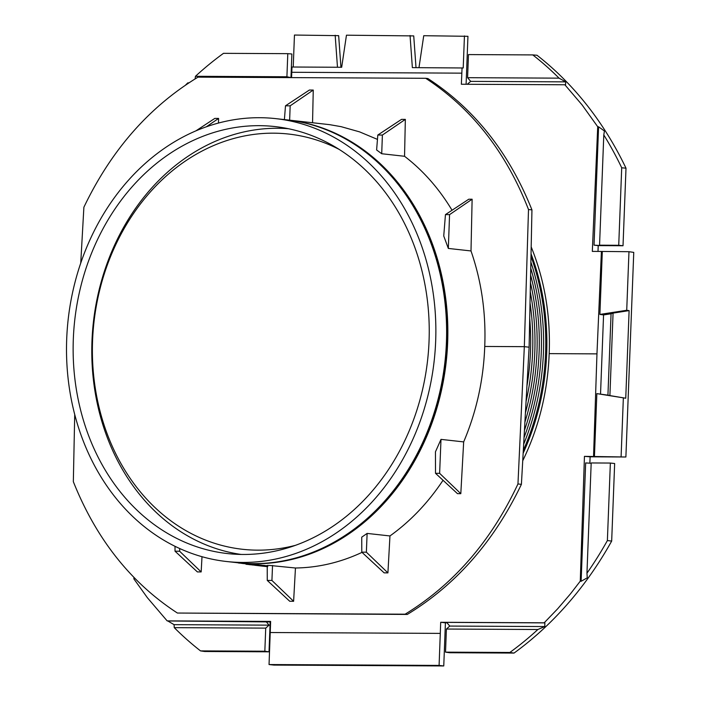<?xml version="1.0" encoding="UTF-8"?>
<svg xmlns="http://www.w3.org/2000/svg" width="701" height="701" viewBox="0 0 701 701"><rect width="100%" height="100%" fill="white"/><g stroke="black" fill="none" stroke-linecap="round" stroke-linejoin="round"><path stroke-width="1.05" d="M443.759 665.95L273.951 665.083L269.044 664.548L439.098 665.415L443.759 665.95L445.415 622.821L440.701 622.286L544.186 622.812L557.707 608.748L570.535 593.773L580.27 581.155L584.45 456.36L625.888 456.999L633.757 252.386L628.972 251.703L601.414 251.44L596.963 353.874L593.545 456.412M133.926 577.475L133.873 578.877L147.394 597.734L167.153 620.884L270.639 621.419L269.044 664.548M439.098 665.415L440.701 622.286M270.621 621.927L270.165 621.927L269.018 651.816L204.683 651.492L200.53 650.896L264.838 651.22L265.723 628.122L174.26 627.649A352.84 291.66 -83.7 0 0 200.53 650.896M290.985 77.233L291.879 53.995L287.796 53.662L286.911 76.768L290.985 77.609M293.228 67.024L294.455 35.05L338.662 35.655L340.94 67.27M466.104 84.269L467.944 36.312L423.737 35.707L418.97 67.664M626.002 168.196L621.708 167.767L618.729 245.28L623.023 245.744L626.002 168.196A352.971 291.765 -83.7 0 0 537.01 55.248L532.786 54.915A352.84 291.66 -83.7 0 1 559.048 78.153L467.585 77.688L468.478 54.582L532.786 54.915M623.023 245.744L598.225 245.622L597.997 251.422M589.865 463.195L590.111 456.815L625.888 456.999M610.361 463.054L614.654 463.519L611.675 541.076L607.381 540.567L610.361 463.054L591.188 462.958L586.956 573.199A352.84 291.66 -83.7 0 0 607.381 540.567M514.043 653.069L509.829 652.473L445.521 652.14L449.7 652.736L514.043 653.069A352.971 291.765 -83.7 0 0 611.675 541.076M447.036 622.83L445.415 622.821M625.748 398.229L609.905 395.583L613.068 313.102L611.062 313.768L607.933 395.154L596.849 393.62L625.748 398.229L629.112 310.613L626.72 310.28L628.972 251.703M623.347 398.037L621.104 456.614M598.225 245.622L594.036 245.148L598.584 126.793L597.725 126.741L592.319 251.396L601.414 251.44M471.002 250.949L448.333 248.434L443.742 235.983L445.45 214.602L468.785 199.207L472.123 199.224L471.002 250.949C481.499 281.224 486.082 313.067 484.742 346.46C483.515 379.898 476.487 411.706 463.668 441.902L460.811 493.67L457.473 493.653L435.514 473.306L439.623 473.324L460.811 493.67M381.712 153.738L376.612 149.961L377.804 135.03L382.387 135.056L381.712 153.738L404.547 156.279C423.238 170.641 439.071 188.639 452.049 210.256M377.462 139.394L359.587 131.876L341.08 126.662L329.742 124.673L287.787 119.967A222.804 184.17 96.3 0 1 447.115 352.051A222.804 184.17 96.3 0 1 254.629 563.77A222.804 184.17 96.3 0 1 238.568 562.842A222.804 184.17 96.3 0 1 237.946 562.772M269.876 565.462L267.221 565.427L267.265 580.428L289.741 601.265L293.614 601.283L295.454 568.003L269.876 565.462M287.165 119.897A222.804 184.17 96.3 0 1 287.787 119.967M295.454 568.003C318.28 567.661 340.467 562.447 362.014 552.37M361.742 537.159L367.122 533.417L389.958 535.95L387.916 572.883L384.13 572.857L361.786 552.16L361.742 537.159M443.032 480.273C428.118 502.722 410.427 521.281 389.958 535.95M435.514 473.306L435.452 451.83L440.999 439.378L463.668 441.902M261.832 565.26L264.759 565.488L264.733 566.128L256.452 565.453L264.733 566.128M260.851 565.085L261.841 565.164L261.815 565.803M264.759 565.576L267.221 565.803M245.981 564.261L251.133 564.769A223.444 184.696 -83.7 0 0 251.624 564.796L250.739 564.594A223.444 184.696 96.3 0 1 250.003 564.55L246.717 564.323A223.444 184.696 96.3 0 1 245.981 564.261L246.007 563.622A222.804 184.17 -83.7 0 0 246.743 563.683L250.02 563.998M250.003 564.55L250.029 563.911A222.804 184.17 -83.7 0 0 250.765 563.955L251.65 564.156L251.624 564.796M256.987 565.33L257.013 564.682L260.851 565.059L260.825 565.698L255.33 565.251A223.444 184.696 96.3 0 1 255.304 565.251L254.647 565.251A223.444 184.696 -83.7 0 0 260.825 565.698M253.85 564.331L253.832 564.971L250.047 564.708A223.444 184.696 96.3 0 1 249.065 564.62L256.233 565.26A223.444 184.696 -83.7 0 0 257.267 565.321L256.373 565.199L256.4 564.559L252.325 564.27M256.4 564.559L257.293 564.682L257.267 565.321M251.65 564.252L252.194 564.305M287.603 77.592L286.911 76.768L195.448 76.295A352.84 291.66 -83.7 0 1 223.488 53.337L287.796 53.662M621.708 167.767A352.84 291.66 -83.7 0 0 603.789 134.942L599.557 245.184L600.03 245.525L594.036 245.148M618.729 245.28L599.557 245.184M509.829 652.473A352.84 291.66 -83.7 0 0 537.869 629.507L446.406 629.042L449.77 626.072L446.66 622.383L544.861 622.882L544.782 626.554L449.77 626.072M445.521 652.14L446.406 629.042M597.725 126.741L582.058 104.878L564.857 84.768L461.363 84.243L461.845 73.149L291.791 72.282L291.993 67.016L341.676 67.27L346.46 35.19L413.73 35.909L416.017 67.647M410.05 35.514L412.363 67.629L463.212 67.979L464.448 35.917M461.845 73.149L462.047 67.883M265.775 566.504L265.241 566.443A223.444 184.696 96.3 0 1 263.567 566.233M243.641 562.973L243.615 563.622L240.057 563.131M263.594 565.611L263.567 566.259L254.892 565.269M267.221 566.653L266.529 566.566M267.835 566.627L267.221 566.645M265.574 565.812L265.959 566.504M255.234 564.585L255.33 565.251M253.394 565.059L252.684 565.024L252.702 564.384M440.999 439.378L439.623 473.324M202.002 556.708L201.169 571.928L179.614 551.231L175.031 551.205L175.013 546.324M175.031 551.205L197.375 571.911L201.169 571.928M74.718 414.545L73.333 481.683C96.256 539.06 130.956 582.838 177.414 613.042L405.117 614.199C453.582 584.485 491.199 541.076 517.96 483.953L524.33 346.662L529.115 347.197L521.404 484.338C494.082 541.391 456.044 584.757 407.281 614.444L177.414 613.042M484.742 346.46L524.33 346.662L528.501 209.511C506.14 152.205 471.869 108.462 425.7 78.293L198.006 77.136C149.243 106.815 111.196 150.189 83.883 207.242L80.738 263.164M195.886 130.885L214.795 118.416L218.589 118.434L218.484 123.061M312.55 122.719L313.251 90.061L309.386 90.043L285.491 105.807L284.396 119.591M404.547 156.279L405.344 119.38L401.55 119.363L377.804 135.03M472.123 199.224L449.56 214.629L448.333 248.434M425.7 78.293L427.864 78.538C474.332 108.734 509.022 152.52 531.945 209.888L529.115 347.197M179.719 548.55L179.614 551.231M313.251 90.061L290.161 105.825L289.636 120.169M367.122 533.417L366.369 552.178L361.786 552.16M366.369 552.178L387.916 572.883M293.614 601.283L271.927 580.454L272.531 565.453M218.589 118.434L206.269 126.837M405.344 119.38L382.387 135.056M445.45 214.602L449.56 214.629M405.117 614.199L407.281 614.444M517.96 483.953L521.404 484.338M528.501 209.511L531.945 209.888M271.927 580.454L267.265 580.428M285.491 105.807L290.161 105.825M467.252 84.278L470.695 81.377L467.585 77.688M470.695 81.377L565.707 81.859L559.048 78.153M531.183 246.883C544.659 280.234 550.662 315.809 549.181 353.628L596.963 353.874M531.043 253.823A222.804 184.17 96.3 0 1 523.148 453.223M522.727 460.776C538.929 427.408 547.744 391.693 549.181 353.628M564.857 84.768L565.532 84.847L565.707 81.859M270.165 621.927L167.784 620.963L174.067 624.661L174.26 627.649M265.986 621.463L269.088 625.152L174.067 624.661M167.153 620.884L167.784 620.963M603.789 134.942L604.428 131.008L598.584 126.793M591.18 463.273L585.668 462.932L581.12 581.295L587.263 577.826L586.956 573.199M590.111 456.815L584.45 456.36M580.27 581.155L581.12 581.295M530.026 302.832A223.601 184.827 96.3 0 1 526.057 401.507M525.426 412.854A223.601 184.827 -83.7 0 0 530.254 291.774M526.933 386.014A223.601 184.827 -83.7 0 0 529.711 318.315M530.447 282.766A223.601 184.827 96.3 0 1 524.891 422.23M524.436 430.361A223.601 184.827 -83.7 0 0 530.604 275.037M530.745 268.185A223.601 184.827 96.3 0 1 524.024 437.634M523.656 444.241A223.601 184.827 -83.7 0 0 530.867 261.99M544.186 622.812L544.861 622.882M537.869 629.507L544.782 626.554M269.018 651.816L264.838 651.22M188.858 82.858L187.824 82.849L185.599 85.023M195.448 76.295L195.15 78.626M335.166 35.26L337.479 67.252M613.068 313.102L629.112 310.613M626.72 310.28L599.89 314.425L603.57 314.924L611.062 313.768M260.544 565.278L260.518 565.926M256.373 565.199L253.832 564.971M252.194 564.244L252.299 564.91M259.729 117.707A222.804 184.17 -83.7 0 0 67.243 329.417A222.804 184.17 -83.7 0 0 226.581 561.51A222.804 184.17 -83.7 0 0 242.642 562.439A222.804 184.17 -83.7 0 0 435.128 350.719A222.804 184.17 -83.7 0 0 275.8 118.635A222.804 184.17 -83.7 0 0 259.729 117.707M73.316 339.161A214.813 177.563 -83.7 0 0 231.996 554A214.813 177.563 -83.7 0 0 427.663 359.683A214.813 177.563 -83.7 0 0 279.427 127.144A214.813 177.563 -83.7 0 0 73.316 339.161M602.308 251.563L599.89 314.425M596.849 393.62L594.439 456.482M607.933 395.154L609.905 395.583M530.99 256.329A223.601 184.827 96.3 0 1 523.314 450.34M291.791 72.282L291.563 77.609M269.088 625.152L265.723 628.122M246.717 564.323L246.743 563.683M250.739 564.594L250.765 563.955M245.718 563.639L245.087 563.77A223.444 184.696 96.3 0 1 243.615 563.49M240.057 563.008L239.383 563.14A223.444 184.696 96.3 0 1 238.209 562.912L238.209 562.798M261.228 565.742L261.254 565.102M262.06 565.926L262.086 565.286M264.172 566.066L264.198 565.427M262.323 566.005L263.217 566.18A223.444 184.696 -83.7 0 0 263.953 566.242L262.814 566.04A223.444 184.696 96.3 0 1 262.323 566.005L262.323 565.97M255.707 565.164L256.198 565.234M250.581 564.717L250.091 564.664M377.357 508.873A221.735 183.285 -83.7 0 0 411.338 203.088M226.581 561.51L237.332 562.701A222.804 184.17 -83.7 0 0 253.394 563.63A222.804 184.17 -83.7 0 0 445.88 351.92A222.804 184.17 -83.7 0 0 286.543 119.827L275.8 118.635M600.538 393.918L603.57 314.924M241.144 554.447A214.243 177.099 96.3 0 1 91.971 341.185A214.243 177.099 96.3 0 1 277.587 128.265A214.243 177.099 96.3 0 1 288.453 128.721M339.275 149.453A208.898 172.674 -83.7 0 0 273.556 133.172A208.898 172.674 -83.7 0 0 92.567 340.782A208.898 172.674 -83.7 0 0 257.539 550.154A208.898 172.674 -83.7 0 0 295.279 545.378M440.324 633.389L270.271 632.521M259.624 565.567L259.65 564.927M238.568 562.842L246.007 563.665M253.999 564.445L253.972 565.094"/></g></svg>
